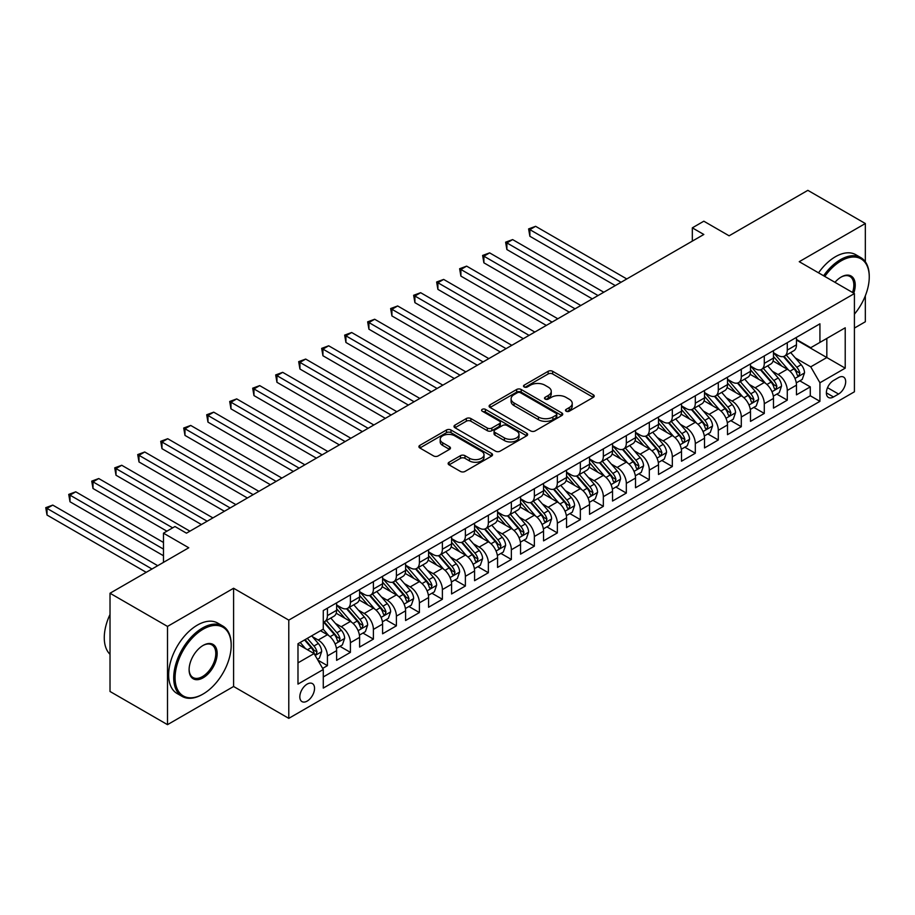 <?xml version="1.0" encoding="UTF-8"?>
<svg xmlns="http://www.w3.org/2000/svg" width="915" height="915" viewBox="0 0 915 915"><rect width="100%" height="100%" fill="white"/><g stroke="black" fill="none" stroke-linecap="round" stroke-linejoin="round"><path stroke-width="1.37" d="M566.145 411.212A2.23 1.292 0 0 0 569.313 411.212L593.286 397.362A3.191 1.841 0 0 0 594.224 396.058A3.191 1.841 0 0 0 593.286 394.754L552.66 371.307A3.191 1.841 0 0 0 548.154 371.307L524.169 385.146A2.23 1.292 0 0 0 523.517 386.061A2.23 1.292 0 0 0 524.169 386.976A2.23 1.292 0 0 0 527.326 386.976L530.437 385.181A10.214 5.902 0 0 1 544.883 385.181L548.268 387.137A10.214 5.902 0 0 1 551.253 391.3A10.214 5.902 0 0 1 548.268 395.474L545.157 397.27A2.23 1.292 0 0 0 544.505 398.174A2.23 1.292 0 0 0 545.157 399.089A2.23 1.292 0 0 0 548.325 399.089L551.425 397.293A10.214 5.902 0 0 1 565.87 397.293L569.256 399.249A10.214 5.902 0 0 1 572.241 403.424A10.214 5.902 0 0 1 569.256 407.587L566.145 409.382A2.23 1.292 0 0 0 565.493 410.297A2.23 1.292 0 0 0 566.145 411.212L566.145 409.382M307.177 701.096A10.408 6.005 120 0 0 313.982 691.923A10.408 6.005 120 0 0 312.381 683.585A10.408 6.005 120 0 0 307.177 684.1A10.408 6.005 120 0 0 300.383 693.273A10.408 6.005 120 0 0 301.984 701.611A10.408 6.005 120 0 0 307.177 701.096M449.071 462.258A3.191 1.841 0 0 0 448.133 463.562A3.191 1.841 0 0 0 449.071 464.866L460.474 471.442A3.191 1.841 0 0 0 464.98 471.442L491.618 456.07A3.191 1.841 0 0 0 492.545 454.766A3.191 1.841 0 0 0 491.618 453.463L450.992 430.004A3.191 1.841 0 0 0 446.474 430.004L419.848 445.376A3.191 1.841 0 0 0 418.91 446.68A3.191 1.841 0 0 0 419.848 447.984L433.607 455.933A3.191 1.841 0 0 0 438.125 455.933L449.528 449.357A3.191 1.841 0 0 0 450.454 448.053A3.191 1.841 0 0 0 449.528 446.749L442.7 442.803A8.532 4.93 0 0 1 440.195 439.326A8.532 4.93 0 0 1 445.468 434.762A8.532 4.93 0 0 1 454.766 435.837L481.519 451.278A8.532 4.93 0 0 1 484.012 454.766A8.532 4.93 0 0 1 478.739 459.319A8.532 4.93 0 0 1 469.441 458.243L464.98 455.67A3.191 1.841 0 0 0 460.474 455.67L449.071 462.258L449.071 464.866L460.474 458.324L460.474 455.67M865.338 261.781L865.338 223.523L807.854 190.343L729.106 235.807L703.818 221.201L692.323 227.846L703.818 234.48L186.466 533.171L174.971 526.525L163.476 533.171L163.476 562.37M167.502 626.42L167.502 724.657L233.6 686.49L233.6 588.254L167.502 626.42L110.017 593.24L188.764 547.765L163.476 533.171M233.6 588.254L288.785 620.118L854.416 293.555L854.416 391.792L288.785 718.355L288.785 620.118M865.338 223.523L799.241 261.69L854.416 293.555M530.654 430.919A3.191 1.841 0 0 0 535.172 430.919L561.81 415.536A3.191 1.841 0 0 0 562.736 414.243A3.191 1.841 0 0 0 561.81 412.94L521.184 389.481A3.191 1.841 0 0 0 516.666 389.481L490.04 404.853A3.191 1.841 0 0 0 489.102 406.157A3.191 1.841 0 0 0 490.04 407.461L530.654 430.919M483.143 411.693A2.23 1.292 0 0 1 485.407 412.002L485.407 409.348L526.708 433.195A3.191 1.841 0 0 1 527.646 434.499A3.191 1.841 0 0 1 526.708 435.803L500.082 451.175A3.191 1.841 0 0 1 495.564 451.175L454.938 427.728L454.938 425.12A3.191 1.841 0 0 0 454 426.424A3.191 1.841 0 0 0 454.938 427.728M454.938 425.12L466.341 418.532A3.191 1.841 0 0 1 470.848 418.532L487.329 428.048A3.191 1.841 0 0 0 491.835 428.048L499.396 423.679A3.191 1.841 0 0 0 500.333 422.387A3.191 1.841 0 0 0 499.396 421.083L482.251 411.178A2.23 1.292 0 0 1 481.599 410.263A2.23 1.292 0 0 1 482.971 409.074A2.23 1.292 0 0 1 485.407 409.348M167.502 724.657L110.017 691.477L110.017 593.24M854.416 328.073L865.338 321.76L865.338 295.774M322.64 668.408L327.421 665.651L317.871 660.138M312.45 636.703L318.214 640.031A13.004 7.514 60 0 1 327.421 655.963L336.617 650.657L336.617 660.344L350.411 652.372L339.945 646.333M335.439 623.424L341.215 626.752A13.004 7.514 60 0 1 350.411 642.685L359.606 637.378L359.606 647.065L373.4 639.105L362.946 633.066M358.428 610.145L364.204 613.485A13.004 7.514 60 0 1 373.4 629.406L382.596 624.099L382.596 633.798L396.401 625.826L385.936 619.787M381.429 596.877L387.194 600.206A13.004 7.514 60 0 1 396.401 616.138L405.597 610.831L405.597 620.519L419.39 612.547L408.925 606.508M404.419 583.598L410.195 586.927A13.004 7.514 60 0 1 419.39 602.859L428.586 597.552L428.586 607.24L442.38 599.279L431.914 593.24M427.408 570.32L433.184 573.659A13.004 7.514 60 0 1 442.38 589.592L451.575 584.273L451.575 593.972L465.38 586L454.915 579.961M450.409 557.052L456.173 560.38A13.004 7.514 60 0 1 465.38 576.313L474.576 571.006L474.576 580.693L488.37 572.733L477.904 566.682M473.398 543.773L479.174 547.101A13.004 7.514 60 0 1 488.37 563.034L497.566 557.727L497.566 567.414L511.359 559.454L500.894 553.415M496.388 530.494L502.163 533.834A13.004 7.514 60 0 1 511.359 549.766L520.555 544.448L520.555 554.147L534.36 546.175L523.895 540.136M519.388 517.227L525.153 520.555A13.004 7.514 60 0 1 534.36 536.487L543.556 531.18L543.556 540.868L557.349 532.907L546.884 526.857M542.378 503.948L548.154 507.276A13.004 7.514 60 0 1 557.349 523.208L566.545 517.901L566.545 527.589L580.339 519.629L569.873 513.59M565.367 490.669L571.143 494.009A13.004 7.514 60 0 1 580.339 509.941L589.535 504.623L589.535 514.322L603.34 506.35L592.874 500.311M588.368 477.401L594.132 480.73A13.004 7.514 60 0 1 603.34 496.662L612.535 491.355L612.535 501.043L626.329 493.082L615.864 487.032M611.357 464.122L617.133 467.462A13.004 7.514 60 0 1 626.329 483.383L635.525 478.076L635.525 487.764L649.318 479.803L638.853 473.764M634.347 450.843L640.123 454.183A13.004 7.514 60 0 1 649.318 470.116L658.514 464.797L658.514 474.496L672.319 466.524L661.854 460.485M657.347 437.576L663.112 440.904A13.004 7.514 60 0 1 672.319 456.837L681.515 451.53L681.515 461.217L695.308 453.257L684.843 447.218M680.337 424.297L686.113 427.637A13.004 7.514 60 0 1 695.308 443.558L704.504 438.251L704.504 447.938L718.298 439.978L707.833 433.939M703.326 411.018L709.102 414.358A13.004 7.514 60 0 1 718.298 430.29L727.494 424.972L727.494 434.671L741.299 426.699L730.833 420.66M726.327 397.75L732.092 401.079A13.004 7.514 60 0 1 741.299 417.011L750.494 411.704L750.494 421.392L764.288 413.431L753.823 407.392M749.316 384.472L755.092 387.811A13.004 7.514 60 0 1 764.288 403.732L773.484 398.425L773.484 408.113L787.277 400.152L787.277 390.465A13.004 7.514 -120 0 0 778.082 374.532L772.306 371.204M776.812 394.113L787.277 400.152M336.617 650.657A13.004 7.514 -120 0 0 327.421 634.724L320.513 630.744M359.606 637.378A13.004 7.514 -120 0 0 350.411 621.445L336.194 613.233M382.596 624.099A13.004 7.514 -120 0 0 373.4 608.166L359.183 599.965M405.597 610.831A13.004 7.514 -120 0 0 396.401 594.899L382.173 586.687M428.586 597.552A13.004 7.514 -120 0 0 419.39 581.62L405.173 573.408M451.575 584.273A13.004 7.514 -120 0 0 442.38 568.341L428.163 560.14M474.576 571.006A13.004 7.514 -120 0 0 465.38 555.073L451.152 546.861M497.566 557.727A13.004 7.514 -120 0 0 488.37 541.794L474.153 533.582M520.555 544.448A13.004 7.514 -120 0 0 511.359 528.527L497.142 520.315M543.556 531.18A13.004 7.514 -120 0 0 534.36 515.248L520.132 507.036M566.545 517.901A13.004 7.514 -120 0 0 557.349 501.969L543.133 493.757M589.535 504.623A13.004 7.514 -120 0 0 580.339 488.702L566.122 480.489M612.535 491.355A13.004 7.514 -120 0 0 603.34 475.423L589.111 467.21M635.525 478.076A13.004 7.514 -120 0 0 626.329 462.144L612.112 453.932M658.514 464.797A13.004 7.514 -120 0 0 649.318 448.876L635.101 440.664M681.515 451.53A13.004 7.514 -120 0 0 672.319 435.597L658.091 427.385M704.504 438.251A13.004 7.514 -120 0 0 695.308 422.318L681.092 414.106M727.494 424.972A13.004 7.514 -120 0 0 718.298 409.051L704.081 400.839M750.494 411.704A13.004 7.514 -120 0 0 741.299 395.772L727.07 387.56M773.484 398.425A13.004 7.514 -120 0 0 764.288 382.493L750.071 374.292M838.552 377.586L833.496 380.503A10.076 5.822 120 0 0 826.908 389.39A10.076 5.822 120 0 0 828.452 397.465A10.076 5.822 120 0 0 833.496 396.961L838.552 394.045A10.076 5.822 120 0 0 845.14 385.158A10.076 5.822 120 0 0 843.596 377.083A10.076 5.822 120 0 0 838.552 377.586M297.981 662.86L314.085 653.573L323.281 669.506L323.281 688.091L819.932 401.342L819.932 382.767L810.736 366.835L795.307 357.925M323.281 669.506L297.981 684.1L297.981 643.748L323.281 629.143L323.281 610.557L819.932 323.819L819.932 342.404L845.22 327.799L845.22 368.162L819.932 382.767M336.617 604.987L341.215 607.64A13.004 7.514 60 0 0 347.711 608.281L356.907 602.974A13.004 7.514 -120 0 0 359.606 597.015L359.606 589.58M359.606 591.708L364.204 594.361A13.004 7.514 60 0 0 370.712 595.013L379.908 589.695A13.004 7.514 -120 0 0 382.596 583.747L382.596 576.313M382.596 578.44L387.194 581.094A13.004 7.514 60 0 0 393.702 581.734L402.897 576.427A13.004 7.514 -120 0 0 405.597 570.468L405.597 563.034M405.597 565.161L410.195 567.815A13.004 7.514 60 0 0 416.691 568.455L425.887 563.148A13.004 7.514 -120 0 0 428.586 557.189L428.586 549.755M428.586 551.882L433.184 554.536A13.004 7.514 60 0 0 439.692 555.188L448.888 549.869A13.004 7.514 -120 0 0 451.575 543.922L451.575 536.487M451.575 538.615L456.173 541.268A13.004 7.514 60 0 0 462.681 541.909L471.877 536.602A13.004 7.514 -120 0 0 474.576 530.643L474.576 523.208M474.576 525.336L479.174 527.989A13.004 7.514 60 0 0 485.671 528.63L494.866 523.323A13.004 7.514 -120 0 0 497.566 517.375L497.566 509.941M497.566 512.057L502.163 514.71A13.004 7.514 60 0 0 508.671 515.362L517.867 510.044A13.004 7.514 -120 0 0 520.555 504.096L520.555 496.662M520.555 498.789L525.153 501.443A13.004 7.514 60 0 0 531.661 502.083L540.856 496.776A13.004 7.514 -120 0 0 543.556 490.817L543.556 483.383M543.556 485.51L548.154 488.164A13.004 7.514 60 0 0 554.65 488.804L563.846 483.497A13.004 7.514 -120 0 0 566.545 477.55L566.545 470.116M566.545 472.232L571.143 474.885A13.004 7.514 60 0 0 577.651 475.537L586.847 470.23A13.004 7.514 -120 0 0 589.535 464.271L589.535 456.837M589.535 458.964L594.132 461.618A13.004 7.514 60 0 0 600.64 462.258L609.836 456.951A13.004 7.514 -120 0 0 612.535 450.992L612.535 443.558M612.535 445.685L617.133 448.339A13.004 7.514 60 0 0 623.63 448.979L632.825 443.672A13.004 7.514 -120 0 0 635.525 437.725L635.525 430.29M635.525 432.406L640.123 435.06A13.004 7.514 60 0 0 646.631 435.712L655.826 430.405A13.004 7.514 -120 0 0 658.514 424.446L658.514 417.011M658.514 419.139L663.112 421.792A13.004 7.514 60 0 0 669.62 422.433L678.816 417.126A13.004 7.514 -120 0 0 681.515 411.167L681.515 403.732M681.515 405.86L686.113 408.513A13.004 7.514 60 0 0 692.609 409.154L701.805 403.847A13.004 7.514 -120 0 0 704.504 397.899L704.504 390.465M704.504 392.581L709.102 395.246A13.004 7.514 60 0 0 715.61 395.886L724.806 390.579A13.004 7.514 -120 0 0 727.494 384.62L727.494 377.186M727.494 379.313L732.092 381.967A13.004 7.514 60 0 0 738.599 382.607L747.795 377.3A13.004 7.514 -120 0 0 750.494 371.341L750.494 363.907M750.494 366.034L755.092 368.688A13.004 7.514 60 0 0 761.589 369.34L770.785 364.021A13.004 7.514 -120 0 0 773.484 358.074L773.484 350.639M323.281 676.94L810.278 395.772L810.278 386.873L796.473 394.845L796.473 385.146A13.004 7.514 -120 0 0 787.277 369.225L773.061 361.013M773.484 352.755L778.082 355.42A13.004 7.514 -120 0 0 784.59 356.061A13.004 7.514 -120 0 0 787.277 350.102L787.277 342.668M784.59 356.061L793.785 350.754A13.004 7.514 -120 0 0 796.473 344.795L796.473 337.361M327.421 608.166L327.421 615.601A13.004 7.514 60 0 1 324.722 621.56A13.004 7.514 60 0 1 323.281 622.086M324.722 621.56L333.918 616.252A13.004 7.514 -120 0 0 336.617 610.294L336.617 602.859M350.411 594.899L350.411 602.333A13.004 7.514 60 0 1 347.711 608.281M373.4 581.62L373.4 589.054A13.004 7.514 60 0 1 370.712 595.013M396.401 568.341L396.401 575.775A13.004 7.514 60 0 1 393.702 581.734M419.39 555.073L419.39 562.508A13.004 7.514 60 0 1 416.691 568.455M442.38 541.794L442.38 549.229A13.004 7.514 60 0 1 439.692 555.188M465.38 528.515L465.38 535.95A13.004 7.514 60 0 1 462.681 541.909M488.37 515.248L488.37 522.682A13.004 7.514 60 0 1 485.671 528.63M511.359 501.969L511.359 509.403A13.004 7.514 60 0 1 508.671 515.362M534.36 488.69L534.36 496.124A13.004 7.514 60 0 1 531.661 502.083M557.349 475.423L557.349 482.857A13.004 7.514 60 0 1 554.65 488.804M580.339 462.144L580.339 469.578A13.004 7.514 60 0 1 577.651 475.537M603.34 448.876L603.34 456.31A13.004 7.514 60 0 1 600.64 462.258M626.329 435.597L626.329 443.032A13.004 7.514 60 0 1 623.63 448.979M649.318 422.318L649.318 429.753A13.004 7.514 60 0 1 646.631 435.712M672.319 409.051L672.319 416.485A13.004 7.514 60 0 1 669.62 422.433M695.308 395.772L695.308 403.206A13.004 7.514 60 0 1 692.609 409.154M718.298 382.493L718.298 389.927A13.004 7.514 60 0 1 715.61 395.886M741.299 369.225L741.299 376.66A13.004 7.514 60 0 1 738.599 382.607M764.288 355.946L764.288 363.381A13.004 7.514 60 0 1 761.589 369.34M764.288 403.732L764.288 413.431M741.299 417.011L741.299 426.699M718.298 430.29L718.298 439.978M695.308 443.558L695.308 453.257M672.319 456.837L672.319 466.524M649.318 470.116L649.318 479.803M626.329 483.383L626.329 493.082M603.34 496.662L603.34 506.35M580.339 509.941L580.339 519.629M557.349 523.208L557.349 532.907M534.36 536.487L534.36 546.175M511.359 549.766L511.359 559.454M488.37 563.034L488.37 572.733M465.38 576.313L465.38 586M442.38 589.592L442.38 599.279M419.39 602.859L419.39 612.547M396.401 616.138L396.401 625.826M373.4 629.406L373.4 639.105M350.411 642.685L350.411 652.372M327.421 655.963L327.421 665.651M314.085 653.573L297.981 644.274M810.736 366.835L826.828 357.536L826.828 338.424L845.22 327.799M796.473 340.014L845.22 368.162M796.473 339.488L810.736 347.711L819.932 342.404M233.6 686.49L288.785 718.355M692.323 227.846L692.323 241.114M799.813 380.834L810.278 386.873M810.278 395.772L819.932 401.342M567.048 411.521L569.256 410.252A10.214 5.902 0 0 0 572.241 406.077L572.241 403.424M551.253 391.3L551.253 393.965A10.214 5.902 0 0 1 548.268 398.128L546.049 399.409M593.252 397.385L552.66 373.96A3.191 1.841 0 0 0 548.154 373.96L525.061 387.285M561.764 415.57L521.184 392.135A3.191 1.841 0 0 0 516.666 392.135L490.074 407.484M556.16 415.147A2.23 1.292 0 0 0 556.812 414.243A2.23 1.292 0 0 0 556.16 413.328L520.498 392.741A2.23 1.292 0 0 0 517.341 392.741L514.07 394.628A10.214 5.902 0 0 0 511.085 398.791A10.214 5.902 0 0 0 514.07 402.966L538.443 417.034A10.214 5.902 0 0 0 552.889 417.034L556.16 415.147L556.16 417.8A2.23 1.292 0 0 0 556.812 416.897L556.812 414.243M511.085 398.791L511.085 401.456A10.214 5.902 0 0 0 514.07 405.62L514.07 402.966M556.16 417.8L552.889 419.699A10.214 5.902 0 0 1 538.443 419.699L514.07 405.62M454.984 427.751L466.341 421.197L466.341 418.532M500.333 422.387L500.333 425.04A3.191 1.841 0 0 1 499.396 426.344L491.835 430.702A3.191 1.841 0 0 1 487.329 430.702L470.848 421.197A3.191 1.841 0 0 0 466.341 421.197M485.407 412.002L526.663 435.826M504.428 437.919A8.532 4.93 0 0 0 513.727 438.994A8.532 4.93 0 0 0 518.999 434.431A8.532 4.93 0 0 0 516.495 430.954L507.07 425.509A3.191 1.841 0 0 0 502.564 425.509L495.004 429.878A3.191 1.841 0 0 0 494.066 431.182A3.191 1.841 0 0 0 495.004 432.475L504.428 437.919L504.428 440.572A8.532 4.93 0 0 0 513.727 441.648A8.532 4.93 0 0 0 518.999 437.084L518.999 434.431M494.066 431.182L494.066 433.836A3.191 1.841 0 0 0 495.004 435.14L495.004 432.475M504.428 440.572L495.004 435.14M484.012 454.766L484.012 457.42A8.532 4.93 0 0 1 478.739 461.972A8.532 4.93 0 0 1 469.441 460.897L464.98 458.324A3.191 1.841 0 0 0 460.474 458.324M440.195 439.326L440.195 441.979A8.532 4.93 0 0 0 442.7 445.456L442.7 442.803M449.482 449.379L442.7 445.456M491.572 456.093L450.992 432.658A3.191 1.841 0 0 0 446.474 432.658L419.882 448.007L419.848 445.376M796.279 382.87L802.226 379.439L804.525 372.805A8.612 4.975 -120 0 0 801.163 364.719L790.663 352.55M788.558 370.06L776.103 355.638A24.877 14.366 -120 0 0 773.484 352.904M781.719 366.011L774.753 357.948A20.645 11.918 -120 0 0 773.484 356.564M626.786 278.949L535.618 226.314L529.876 229.631L529.876 236.276L615.292 285.594M783.412 356.53L794.037 368.825A8.612 4.975 60 0 1 797.114 374.761L797.743 375.791L798.898 375.619L799.87 373.171A8.612 4.975 -120 0 0 796.793 367.235L786.294 355.077M784.041 356.324L795.455 369.546A4.392 2.539 60 0 1 796.565 371.261L799.87 373.171M529.876 236.276L528.607 228.91L621.033 282.266M528.607 228.91L535.618 226.314M854.416 314.154A39.677 22.909 120 0 0 869.25 277.028A39.677 22.909 120 0 0 841.194 260.832A39.677 22.909 120 0 0 824.781 276.444M823.592 275.758A40.649 23.47 -60 0 1 840.508 259.631A40.649 23.47 -60 0 1 860.832 257.618A40.649 23.47 -60 0 1 869.25 276.227A40.649 23.47 -60 0 1 869.25 276.627M834.96 282.323A19.833 11.449 -60 0 1 841.194 277.028L841.194 277.028A19.833 11.449 -60 0 1 853.764 293.177M818.536 272.842A40.649 23.47 -60 0 1 835.452 256.715A40.649 23.47 -60 0 1 855.777 254.702L860.832 257.618M852.551 292.48A18.86 10.889 120 0 0 849.944 276.49A18.86 10.889 120 0 0 840.851 277.234M202.444 694.394L203.141 693.993A39.677 22.909 120 0 0 231.186 645.407A39.677 22.909 120 0 0 203.141 629.211A39.677 22.909 120 0 0 175.085 677.798A39.677 22.909 120 0 0 203.141 693.993L202.444 694.394A40.649 23.47 -60 0 1 182.131 696.407A40.649 23.47 -60 0 1 175.897 663.832A40.649 23.47 -60 0 1 202.444 628.022A40.649 23.47 -60 0 1 222.768 626.009A40.649 23.47 -60 0 1 231.186 644.606A40.649 23.47 -60 0 1 231.186 645.018M203.141 677.798A19.833 11.449 -60 0 1 189.108 669.7A19.833 11.449 -60 0 1 203.141 645.407L203.141 645.407A19.833 11.449 -60 0 1 217.164 653.504A19.833 11.449 -60 0 1 203.141 677.798M189.119 669.3A18.86 10.889 120 0 0 193.019 677.535A18.86 10.889 120 0 0 202.444 676.608A18.86 10.889 120 0 0 214.773 659.99A18.86 10.889 120 0 0 211.88 644.869A18.86 10.889 120 0 0 202.787 645.613M182.131 696.407L177.064 693.49A40.649 23.47 -60 0 1 170.831 660.916A40.649 23.47 -60 0 1 197.388 625.094A40.649 23.47 -60 0 1 217.713 623.081L222.768 626.009M110.017 654.305A40.649 23.47 -60 0 1 110.017 614.48M773.289 396.149L779.237 392.718L781.524 386.084A8.612 4.975 -120 0 0 778.173 377.987L767.674 365.828M765.569 383.339L753.102 368.917A24.877 14.366 -120 0 0 750.494 366.183M758.729 379.29L751.764 371.216A20.645 11.918 -120 0 0 750.494 369.832M603.797 292.228L512.629 239.593L506.876 242.91L506.876 249.543L592.291 298.862M760.422 369.797L771.048 382.104A8.612 4.975 60 0 1 774.124 388.04L774.742 389.058L775.909 388.898L776.881 386.45A8.612 4.975 -120 0 0 773.804 380.514L763.304 368.345M761.051 369.603L772.466 382.825A4.392 2.539 60 0 1 773.564 384.54L776.881 386.45M506.876 249.543L505.618 242.178L598.044 295.545M505.618 242.178L512.629 239.593M750.3 409.428L756.236 405.997L758.535 399.352A8.612 4.975 -120 0 0 755.184 391.265L744.673 379.096M742.568 396.607L730.113 382.184A24.877 14.366 -120 0 0 727.494 379.45M735.74 392.569L728.775 384.494A20.645 11.918 -120 0 0 727.494 383.111M580.796 305.496L489.628 252.872L483.886 256.189L483.886 262.822L569.302 312.141M737.433 383.076L748.058 395.383A8.612 4.975 60 0 1 751.124 401.319L751.753 402.337L752.919 402.177L753.88 399.718A8.612 4.975 -120 0 0 750.815 393.782L740.304 381.624M738.05 382.87L749.465 396.092A4.392 2.539 60 0 1 750.575 397.808L753.88 399.718M483.886 262.822L482.617 255.457L575.055 308.824M482.617 255.457L489.628 252.872M727.299 422.696L733.247 419.264L735.546 412.631A8.612 4.975 -120 0 0 732.183 404.544L721.683 392.375M719.579 409.886L707.123 395.463A24.877 14.366 -120 0 0 704.504 392.729M712.739 405.837L705.774 397.773A20.645 11.918 -120 0 0 704.504 396.389M557.807 318.775L466.639 266.139L460.897 269.456L460.897 276.101L546.312 325.408M714.432 396.355L725.057 408.65A8.612 4.975 60 0 1 728.134 414.587L728.763 415.616L729.918 415.444L730.891 412.997A8.612 4.975 -120 0 0 727.814 407.061L717.314 394.903M715.061 396.149L726.476 409.371A4.392 2.539 60 0 1 727.585 411.087L730.891 412.997M460.897 276.101L459.627 268.736L552.054 322.091M459.627 268.736L466.639 266.139M704.31 435.975L710.257 432.543L712.556 425.91A8.612 4.975 -120 0 0 709.194 417.812L698.694 405.654M696.589 423.165L684.123 408.742A24.877 14.366 -120 0 0 681.515 405.997M689.75 419.116L682.784 411.041A20.645 11.918 -120 0 0 681.515 409.657M534.817 332.053L443.649 279.418L437.896 282.735L437.896 289.369L523.311 338.687M691.443 409.623L702.068 421.929A8.612 4.975 60 0 1 705.145 427.865L705.762 428.883L706.929 428.723L707.901 426.276A8.612 4.975 -120 0 0 704.825 420.34L694.325 408.17M692.072 409.428L703.486 422.65A4.392 2.539 60 0 1 704.596 424.366L707.901 426.276M437.896 289.369L436.638 282.003L529.064 335.37M436.638 282.003L443.649 279.418M681.32 449.254L687.257 445.822L689.555 439.177A8.612 4.975 -120 0 0 686.204 431.091L675.693 418.921M673.589 436.432L661.133 422.009A24.877 14.366 -120 0 0 658.514 419.276M666.761 432.395L659.795 424.32A20.645 11.918 -120 0 0 658.514 422.936M511.817 345.321L420.648 292.697L414.907 296.014L414.907 302.648L500.322 351.966M668.453 422.902L679.079 435.208A8.612 4.975 60 0 1 682.144 441.144L682.773 442.162L683.94 442.002L684.9 439.543A8.612 4.975 -120 0 0 681.835 433.607L671.324 421.449M669.071 422.696L680.486 435.917A4.392 2.539 60 0 1 681.595 437.633L684.9 439.543M414.907 302.648L413.637 295.282L506.075 348.649M413.637 295.282L420.648 292.697M658.32 462.521L664.267 459.09L666.566 452.456A8.612 4.975 -120 0 0 663.203 444.37L652.704 432.2M650.599 449.711L638.144 435.288A24.877 14.366 -120 0 0 635.525 432.555M643.771 445.662L636.794 437.599A20.645 11.918 -120 0 0 635.525 436.203M488.827 358.6L397.659 305.965L391.917 309.281L391.917 315.927L477.333 365.234M645.452 436.181L656.078 448.476A8.612 4.975 60 0 1 659.155 454.412L659.784 455.441L660.939 455.27L661.911 452.822A8.612 4.975 -120 0 0 658.846 446.886L648.335 434.728M646.082 435.975L657.496 449.196A4.392 2.539 60 0 1 658.606 450.912L661.911 452.822M391.917 315.927L390.648 308.549L483.074 361.917M390.648 308.549L397.659 305.965M635.33 475.8L641.278 472.369L643.577 465.735A8.612 4.975 -120 0 0 640.214 457.637L629.714 445.479M627.61 462.99L615.143 448.567A24.877 14.366 -120 0 0 612.535 445.822M620.77 458.941L613.805 450.866A20.645 11.918 -120 0 0 612.535 449.482M465.838 371.879L374.67 319.244L368.917 322.56L368.917 329.194L454.332 378.513M622.463 449.448L633.088 461.755A8.612 4.975 60 0 1 636.165 467.691L636.783 468.709L637.949 468.549L638.922 466.101A8.612 4.975 -120 0 0 635.845 460.165L625.345 447.995M623.092 449.254L634.507 462.475A4.392 2.539 60 0 1 635.616 464.191L638.922 466.101M368.917 329.194L367.658 321.828L460.085 375.196M367.658 321.828L374.67 319.244M612.341 489.079L618.277 485.648L620.576 479.003A8.612 4.975 -120 0 0 617.225 470.916L606.714 458.747M604.609 476.257L592.154 461.835A24.877 14.366 -120 0 0 589.535 459.101M597.781 472.209L590.815 464.145A20.645 11.918 -120 0 0 589.535 462.761M442.837 385.146L351.669 332.511L345.927 335.839L345.927 342.473L431.342 391.792M599.474 462.727L610.099 475.034A8.612 4.975 60 0 1 613.164 480.97L613.793 481.988L614.96 481.828L615.921 479.369A8.612 4.975 -120 0 0 612.856 473.432L602.345 461.274M600.091 462.521L611.506 475.743A4.392 2.539 60 0 1 612.615 477.458L615.921 479.369M345.927 342.473L344.658 335.107L437.096 388.475M344.658 335.107L351.669 332.511M589.34 502.346L595.288 498.915L597.587 492.281A8.612 4.975 -120 0 0 594.224 484.184L583.724 472.026M581.62 489.536L569.164 475.114A24.877 14.366 -120 0 0 566.545 472.38M574.792 485.488L567.815 477.424A20.645 11.918 -120 0 0 566.545 476.029M419.848 398.425L328.679 345.79L322.938 349.107L322.938 355.752L408.353 405.059M576.473 476.006L587.098 488.301A8.612 4.975 60 0 1 590.175 494.237L590.804 495.267L591.959 495.095L592.931 492.647A8.612 4.975 -120 0 0 589.866 486.711L579.355 474.553M577.102 475.8L588.517 489.022A4.392 2.539 60 0 1 589.626 490.737L592.931 492.647M322.938 355.752L321.668 348.375L414.095 401.742M321.668 348.375L328.679 345.79M566.351 515.625L572.298 512.194L574.597 505.56A8.612 4.975 -120 0 0 571.235 497.463L560.735 485.305M558.63 502.815L546.163 488.393A24.877 14.366 -120 0 0 543.556 485.648M551.791 498.767L544.825 490.692A20.645 11.918 -120 0 0 543.556 489.308M396.858 411.704L305.69 359.069L299.937 362.386L299.937 369.019L385.364 418.338M553.484 489.273L564.109 501.58A8.612 4.975 60 0 1 567.186 507.516L567.803 508.534L568.97 508.374L569.942 505.926A8.612 4.975 -120 0 0 566.865 499.99L556.366 487.821M554.113 489.079L565.527 502.301A4.392 2.539 60 0 1 566.637 504.016L569.942 505.926M299.937 369.019L298.679 361.654L391.105 415.021M298.679 361.654L305.69 359.069M543.361 528.904L549.297 525.473L551.596 518.828A8.612 4.975 -120 0 0 548.245 510.742L537.734 498.572M535.63 516.083L523.174 501.66A24.877 14.366 -120 0 0 520.555 498.927M528.801 512.034L521.836 503.971A20.645 11.918 -120 0 0 520.555 502.587M373.858 424.972L282.689 372.336L276.948 375.665L276.948 382.298L362.363 431.617M530.494 502.552L541.12 514.859A8.612 4.975 60 0 1 544.185 520.795L544.814 521.813L545.981 521.653L546.941 519.194A8.612 4.975 -120 0 0 543.876 513.258L533.365 501.1M531.112 502.346L542.526 515.568A4.392 2.539 60 0 1 543.636 517.284L546.941 519.194M276.948 382.298L275.678 374.933L368.116 428.3M275.678 374.933L282.689 372.336M520.361 542.172L526.308 538.741L528.607 532.107A8.612 4.975 -120 0 0 525.244 524.009L514.745 511.851M512.64 529.362L500.185 514.939A24.877 14.366 -120 0 0 497.566 512.206M505.812 525.313L498.835 517.25A20.645 11.918 -120 0 0 497.566 515.854M350.868 438.251L259.7 385.615L253.958 388.932L253.958 395.577L339.374 444.884M507.493 515.831L518.119 528.127A8.612 4.975 60 0 1 521.195 534.063L521.825 535.092L522.98 534.92L523.952 532.473A8.612 4.975 -120 0 0 520.887 526.537L510.376 514.379M508.122 515.625L519.537 528.847A4.392 2.539 60 0 1 520.646 530.563L523.952 532.473M253.958 395.577L252.689 388.2L345.115 441.568M252.689 388.2L259.7 385.615M497.371 555.451L503.319 552.019L505.618 545.374A8.612 4.975 -120 0 0 502.255 537.288L491.755 525.13M489.651 542.641L477.184 528.207A24.877 14.366 -120 0 0 474.576 525.473M482.811 538.592L475.846 530.517A20.645 11.918 -120 0 0 474.576 529.133M327.879 451.53L236.711 398.894L230.957 402.211L230.957 408.845L316.384 458.163M484.504 529.099L495.129 541.406A8.612 4.975 60 0 1 498.206 547.342L498.824 548.36L499.99 548.199L500.963 545.752A8.612 4.975 -120 0 0 497.886 539.816L487.386 527.646M485.133 528.904L496.548 542.115A4.392 2.539 60 0 1 497.657 543.842L500.963 545.752M230.957 408.845L229.699 401.479L322.126 454.847M229.699 401.479L236.711 398.894M474.382 568.718L480.318 565.298L482.617 558.653A8.612 4.975 -120 0 0 479.266 550.567L468.755 538.397M466.65 555.908L454.195 541.486A24.877 14.366 -120 0 0 451.575 538.752M459.822 551.859L452.856 543.796A20.645 11.918 -120 0 0 451.575 542.412M304.878 464.797L213.71 412.162L207.968 415.49L207.968 422.124L293.383 471.442M461.515 542.378L472.14 554.684A8.612 4.975 60 0 1 475.205 560.621L475.834 561.638L477.001 561.478L477.962 559.019A8.612 4.975 -120 0 0 474.896 553.083L464.385 540.925M462.132 542.172L473.547 555.394A4.392 2.539 60 0 1 474.656 557.109L477.962 559.019M207.968 422.124L206.698 414.758L299.136 468.125M206.698 414.758L213.71 412.162M451.381 581.997L457.328 578.566L459.627 571.932A8.612 4.975 -120 0 0 456.265 563.834L445.765 551.676M443.661 569.187L431.205 554.764A24.877 14.366 -120 0 0 428.586 552.031M436.832 565.138L429.856 557.075A20.645 11.918 -120 0 0 428.586 555.679M281.889 478.076L190.72 425.441L184.979 428.758L184.979 435.403L270.394 484.71M438.514 555.657L449.139 567.952A8.612 4.975 60 0 1 452.216 573.888L452.845 574.917L454.012 574.746L454.972 572.298A8.612 4.975 -120 0 0 451.907 566.362L441.396 554.193M439.143 555.451L450.557 568.673A4.392 2.539 60 0 1 451.667 570.388L454.972 572.298M184.979 435.403L183.709 428.026L276.136 481.393M183.709 428.026L190.72 425.441M428.392 595.276L434.339 591.845L436.638 585.2A8.612 4.975 -120 0 0 433.275 577.113L422.776 564.955M420.671 582.466L408.204 568.032A24.877 14.366 -120 0 0 405.597 565.298M413.832 578.417L406.866 570.342A20.645 11.918 -120 0 0 405.597 568.958M258.899 491.355L167.731 438.72L161.978 442.037L161.978 448.67L247.405 497.989M415.524 568.924L426.15 581.231A8.612 4.975 60 0 1 429.226 587.167L429.844 588.185L431.011 588.025L431.983 585.577A8.612 4.975 -120 0 0 428.906 579.641L418.407 567.472M416.153 568.73L427.568 581.94A4.392 2.539 60 0 1 428.678 583.667L431.983 585.577M161.978 448.67L160.72 441.304L253.146 494.672M160.72 441.304L167.731 438.72M405.402 608.544L411.338 605.124L413.637 598.479A8.612 4.975 -120 0 0 410.286 590.392L399.775 578.223M397.67 595.734L385.215 581.311A24.877 14.366 -120 0 0 382.596 578.577M390.842 591.685L383.877 583.621A20.645 11.918 -120 0 0 382.596 582.237M235.898 504.623L144.73 451.987L138.988 455.315L138.988 461.949L224.404 511.268M392.535 582.203L403.16 594.51A8.612 4.975 60 0 1 406.226 600.446L406.855 601.464L408.021 601.292L408.982 598.845A8.612 4.975 -120 0 0 405.917 592.909L395.406 580.75M393.153 581.997L404.567 595.219A4.392 2.539 60 0 1 405.677 596.935L408.982 598.845M138.988 461.949L137.719 454.583L230.157 507.939M137.719 454.583L144.73 451.987M382.401 621.823L388.349 618.391L390.648 611.758A8.612 4.975 -120 0 0 387.285 603.66L376.786 591.502M374.681 609.013L362.226 594.59A24.877 14.366 -120 0 0 359.606 591.856M367.853 604.964L360.876 596.9A20.645 11.918 -120 0 0 359.606 595.505M212.909 517.901L121.741 465.266L115.999 468.583L115.999 475.228L201.414 524.535M369.534 595.482L380.16 607.777A8.612 4.975 60 0 1 383.236 613.713L383.865 614.731L385.032 614.571L385.993 612.124A8.612 4.975 -120 0 0 382.928 606.188L372.416 594.018M370.163 595.276L381.578 608.498A4.392 2.539 60 0 1 382.687 610.213L385.993 612.124M115.999 475.228L114.73 467.851L207.156 521.218M114.73 467.851L121.741 465.266M359.412 635.101L365.36 631.67L367.658 625.025A8.612 4.975 -120 0 0 364.296 616.939L353.796 604.781M351.692 622.292L339.225 607.857A24.877 14.366 -120 0 0 336.617 605.124M344.852 618.243L337.887 610.168A20.645 11.918 -120 0 0 336.617 608.784M189.92 531.18L98.751 478.545L92.998 481.862L92.998 488.496L166.919 531.18M346.545 608.75L357.17 621.056A8.612 4.975 60 0 1 360.247 626.992L360.865 628.01L362.031 627.85L363.003 625.402A8.612 4.975 -120 0 0 359.927 619.466L349.427 607.297M347.174 608.555L358.589 621.765A4.392 2.539 60 0 1 359.698 623.492L363.003 625.402M92.998 488.496L91.74 481.13L172.672 527.852M91.74 481.13L98.751 478.545M336.423 648.369L342.359 644.938L344.658 638.304A8.612 4.975 -120 0 0 341.306 630.218L330.795 618.048M328.691 635.559L323.189 629.188M321.863 631.51L320.971 630.481M163.476 542.458L75.751 491.812L70.009 495.129L70.009 501.775L163.476 555.737M323.555 622.028L334.181 634.324A8.612 4.975 60 0 1 337.246 640.26L337.875 641.289L339.042 641.118L340.003 638.67A8.612 4.975 -120 0 0 336.937 632.734L326.426 620.576M324.173 621.823L335.588 635.044A4.392 2.539 60 0 1 336.697 636.76L340.003 638.67M70.009 501.775L68.739 494.409L163.476 549.103M68.739 494.409L75.751 491.812M317.413 659.349L319.369 658.217L321.668 651.583A8.612 4.975 -120 0 0 318.317 643.485L311.695 635.833M305.519 648.632L300.2 642.467M298.873 644.789L297.981 643.771M157.723 565.687L52.761 505.091L47.02 508.408L47.02 515.042L146.228 572.332M304.569 639.951L311.18 647.603A8.612 4.975 60 0 1 314.257 653.539L314.886 654.557L316.052 654.397L317.013 651.949A8.612 4.975 -120 0 0 313.948 646.013L307.326 638.35M305.107 639.642L312.598 648.323A4.392 2.539 60 0 1 313.708 650.039L317.013 651.949M47.02 515.042L45.75 507.676L151.982 569.004M45.75 507.676L52.761 505.091M318.214 640.031L327.421 634.724M341.215 626.752L350.411 621.445M364.204 613.485L373.4 608.166M387.194 600.206L396.401 594.899M410.195 586.927L419.39 581.62M433.184 573.659L442.38 568.341M456.173 560.38L465.38 555.073M479.174 547.101L488.37 541.794M502.163 533.834L511.359 528.527M525.153 520.555L534.36 515.248M548.154 507.276L557.349 501.969M571.143 494.009L580.339 488.702M594.132 480.73L603.34 475.423M617.133 467.462L626.329 462.144M640.123 454.183L649.318 448.876M663.112 440.904L672.319 435.597M686.113 427.637L695.308 422.318M709.102 414.358L718.298 409.051M732.092 401.079L741.299 395.772M755.092 387.811L764.288 382.493M778.082 374.532L787.277 369.225M787.277 350.102L796.473 344.795M327.421 615.601L336.617 610.294M350.411 602.333L359.606 597.015M373.4 589.054L382.596 583.747M396.401 575.775L405.597 570.468M419.39 562.508L428.586 557.189M442.38 549.229L451.575 543.922M465.38 535.95L474.576 530.643M488.37 522.682L497.566 517.375M511.359 509.403L520.555 504.096M534.36 496.124L543.556 490.817M557.349 482.857L566.545 477.55M580.339 469.578L589.535 464.271M603.34 456.31L612.535 450.992M626.329 443.032L635.525 437.725M649.318 429.753L658.514 424.446M672.319 416.485L681.515 411.167M695.308 403.206L704.504 397.899M718.298 389.927L727.494 384.62M741.299 376.66L750.494 371.341M764.288 363.381L773.484 358.074M787.277 390.465L796.473 385.146M827.526 387.685L838.552 394.045M826.371 392.855L833.496 396.961M569.256 410.252L569.256 407.587M545.157 399.089L545.157 397.27M548.268 398.128L548.268 395.474M524.169 386.976L524.169 385.146M548.154 373.96L548.154 371.307M552.66 373.96L552.66 371.307M593.286 397.362L593.286 394.754M490.04 407.461L490.04 404.853M516.666 392.135L516.666 389.481M521.184 392.135L521.184 389.481M561.81 415.536L561.81 412.94M538.443 419.699L538.443 417.034M552.889 419.699L552.889 417.034M470.848 421.197L470.848 418.532M487.329 430.702L487.329 428.048M491.835 430.702L491.835 428.048M499.396 426.344L499.396 423.679M526.708 435.803L526.708 433.195M464.98 458.324L464.98 455.67M469.441 460.897L469.441 458.243M449.528 449.357L449.528 446.749M446.474 432.658L446.474 430.004M450.992 432.658L450.992 430.004M491.618 456.07L491.618 453.463M794.963 378.455L804.468 372.977M776.103 355.638L777.281 354.951M796.793 367.235L801.163 364.719M789.931 371.204L794.037 368.825M771.974 391.734L781.479 386.244M753.102 368.917L754.292 368.23M773.804 380.514L778.173 377.987M766.942 384.483L771.048 382.104M748.985 405.002L758.478 399.523M730.113 382.184L731.291 381.498M750.815 393.782L755.184 391.265M743.941 397.75L748.058 395.383M725.995 418.281L735.488 412.802M707.123 395.463L708.302 394.777M727.814 407.061L732.183 404.544M720.951 411.029L725.057 408.65M702.995 431.56L712.499 426.07M684.123 408.742L685.312 408.056M704.825 420.34L709.194 417.812M697.962 424.297L702.068 421.929M680.005 444.827L689.498 439.349M661.133 422.009L662.311 421.323M681.835 433.607L686.204 431.091M674.961 437.576L679.079 435.208M657.016 458.106L666.509 452.616M638.144 435.288L639.322 434.602M658.846 446.886L663.203 444.37M651.972 450.855L656.078 448.476M634.015 471.385L643.519 465.895M615.143 448.567L616.333 447.881M635.845 460.165L640.214 457.637M628.982 464.122L633.088 461.755M611.026 484.653L620.519 479.174M592.154 461.835L593.332 461.149M612.856 473.432L617.225 470.916M605.982 477.401L610.099 475.034M588.036 497.932L597.529 492.442M569.164 475.114L570.342 474.428M589.866 486.711L594.224 484.184M582.992 490.68L587.098 488.301M565.035 511.211L574.54 505.721M546.163 488.393L547.353 487.706M566.865 499.99L571.235 497.463M560.003 503.948L564.109 501.58M542.046 524.478L551.539 518.999M523.174 501.66L524.352 500.974M543.876 513.258L548.245 510.742M537.002 517.227L541.12 514.859M519.057 537.757L528.55 532.267M500.185 514.939L501.363 514.253M520.887 526.537L525.244 524.009M514.013 530.506L518.119 528.127M496.056 551.024L505.56 545.546M477.184 528.207L478.373 527.532M497.886 539.816L502.255 537.288M491.023 543.773L495.129 541.406M473.066 564.303L482.56 558.825M454.195 541.486L455.373 540.799M474.896 553.083L479.266 550.567M468.022 557.052L472.14 554.684M450.077 577.582L459.57 572.092M431.205 554.764L432.383 554.078M451.907 566.362L456.265 563.834M445.033 570.331L449.139 567.952M427.076 590.85L436.581 585.371M408.204 568.032L409.394 567.357M428.906 579.641L433.275 577.113M422.044 583.598L426.15 581.231M404.087 604.129L413.58 598.65M385.215 581.311L386.393 580.625M405.917 592.909L410.286 590.392M399.043 596.877L403.16 594.51M381.098 617.408L390.591 611.918M362.226 594.59L363.404 593.904M382.928 606.188L387.285 603.66M376.054 610.156L380.16 607.777M358.097 630.675L367.601 625.197M339.225 607.857L340.414 607.183M359.927 619.466L364.296 616.939M353.064 623.424L357.17 621.056M335.107 643.954L344.6 638.476M336.937 632.734L341.306 630.218M330.063 636.703L334.181 634.324M315.172 655.46L321.611 651.743M313.948 646.013L318.317 643.485M307.463 649.753L311.18 647.603M869.25 277.028L869.25 276.227M231.186 645.407L231.186 644.606"/></g></svg>
